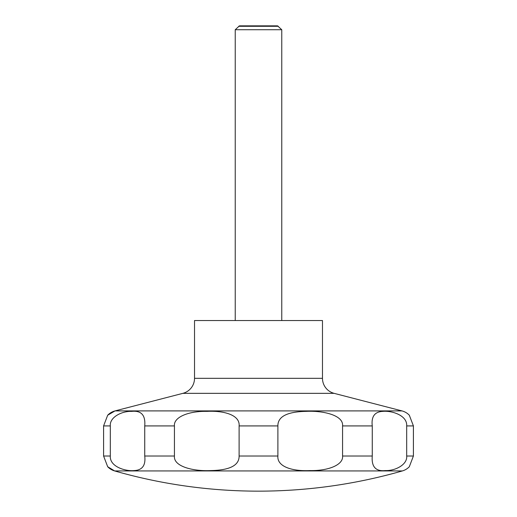 <?xml version="1.0" encoding="UTF-8"?>
<svg xmlns="http://www.w3.org/2000/svg" width="517" height="517" viewBox="0 0 517 517"><rect width="100%" height="100%" fill="white"/><g stroke="black" fill="none" stroke-linecap="round" stroke-linejoin="round"><path stroke-width="0.78" d="M107.685 466.728L114.638 470.935A521.983 521.983 0 0 0 402.362 470.935A15.51 15.51 0 0 0 409.315 466.728L413.413 456.026L413.413 425.918L409.315 415.216A15.51 15.51 0 0 0 401.974 410.905L334.105 393.34L182.895 393.34L115.026 410.905A15.51 15.51 0 0 0 107.685 415.216L103.587 425.918L103.587 456.026L107.685 466.728A15.51 15.51 0 0 0 114.638 470.935L402.362 470.935M182.895 393.34A15.51 15.51 0 0 0 194.521 378.328L194.521 320.54L322.479 320.54L322.479 378.328A15.51 15.51 0 0 0 334.105 393.34M281.765 320.54L281.765 29.727L277.564 25.85L239.436 25.85L235.235 29.727L235.235 320.54M113.766 411.635L107.685 415.216L115.026 410.905L401.974 410.905M107.756 466.799L113.449 470.224M278.327 26.289L238.673 26.289M406.679 425.918L406.679 456.026C407.577 464.505 395.46 470.942 385.372 470.567C375.723 471.588 371.355 466.741 372.266 456.026L372.266 425.918C371.167 416.644 374.651 411.797 382.696 411.377C391.207 410.427 407.441 415.119 406.679 425.918L413.413 425.918M342.564 425.918L342.564 456.026C343.559 464.647 328.734 470.974 309.987 470.573C292.312 471.439 276.899 466.677 277.887 456.026L277.887 425.918C277.771 416.56 287.2 411.706 306.161 411.364C323.306 410.504 343.695 415.267 342.564 425.918L372.266 425.918M239.112 425.918L239.112 456.026C239.229 465.384 229.8 470.231 210.839 470.573C193.694 471.439 173.305 466.677 174.436 456.026L174.436 425.918C173.441 417.297 188.266 410.97 207.013 411.364C224.688 410.504 240.101 415.267 239.112 425.918L277.887 425.918M144.734 425.918L144.734 456.026C145.833 465.3 142.349 470.147 134.304 470.567C125.793 471.51 109.559 466.819 110.321 456.026L110.321 425.918C109.423 417.439 121.54 411.002 131.628 411.377C141.277 410.349 145.645 415.196 144.734 425.918L174.436 425.918M281.765 29.727L235.235 29.727M322.479 378.328L194.521 378.328M413.413 456.026L406.679 456.026M372.266 456.026L342.564 456.026M277.887 456.026L239.112 456.026M174.436 456.026L144.734 456.026M110.321 456.026L103.587 456.026M110.321 425.918L103.587 425.918"/></g></svg>
